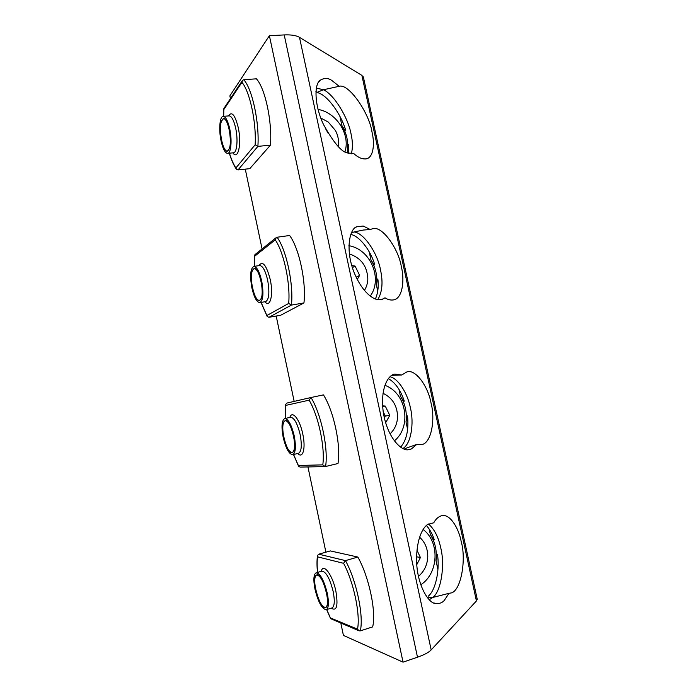 <?xml version="1.0" encoding="UTF-8"?>
<svg xmlns="http://www.w3.org/2000/svg" width="697" height="697" viewBox="0 0 697 697"><rect width="100%" height="100%" fill="white"/><g stroke="black" fill="none" stroke-linecap="round" stroke-linejoin="round"><path stroke-width="1.05" d="M353.771 153.549L347.411 152.922C341.565 152.033 333.636 142.641 323.617 124.754C314.269 105.378 314.051 83.901 320.245 80.233C324.166 77.837 327.991 77.89 331.72 80.382L339.204 86.306C348.596 83.091 369.288 113.019 371.998 131.986C374.969 144.105 373.409 158.167 365.803 158.907C361.935 159.186 357.927 157.409 353.771 153.549M401.733 375.003L406.917 371.876C416.074 368.844 428.411 387.48 431.06 403.145C435.451 419.185 431.399 443.649 421.467 444.608L416.762 444.398L411.413 448.929L408.721 449.609C402.727 451.769 387.785 439.528 383.315 412.58C379.813 386.112 389.379 374.42 394.79 374.115L401.733 375.003L391.871 375.334M230.428 98.591L229.862 95.881L269.39 35.695L284.219 34.928C291.111 34.623 296.199 35.434 299.492 37.35L361.882 75.389L363.59 77.977M340.85 623.205L343.412 635.394L403.04 662.15L417.494 657.201C424.185 654.866 428.742 652.436 431.173 649.9L476.426 600.945L477.079 598.557M370.22 229.522L372.581 228.729C382.104 225.279 398.614 249.038 401.306 266.568C404.922 280.525 402.317 298.969 393.387 299.919C390.599 300.337 387.811 299.64 385.014 297.828L382.601 299.179L379.151 299.736C374.219 300.032 362.684 293.672 353.841 271.813C345.041 248.968 349.85 228.564 356.664 226.795L363.215 226.037L370.22 229.522L363.372 230.036L354.041 231.979C363.747 232.702 377.635 253.255 380.51 269.913C383.184 282.198 382.27 292.095 377.774 299.605M433.743 522.802C435.721 519.108 438.274 516.773 441.401 515.797C449.591 513.079 458.696 527.821 461.257 541.761C466.546 560.074 460.761 592.511 450.367 593.069L449.016 593.321L444.198 600.544C442.186 602.774 439.441 603.776 435.982 603.558C428.62 603.977 417.085 584.957 416.597 560.963C416.327 537.84 423.419 527.019 427.74 524.432L433.743 522.802M339.204 86.306L323.373 89.765C333.776 94.078 348.308 117.898 351.07 134.033C352.76 141.508 352.848 148.095 351.349 153.81M315.907 91.577L317.091 92.361L323.373 89.765L316.342 88.049M428.463 523.978C434.379 529.154 438.465 537.099 440.722 547.816C445.104 564.544 441.271 591.23 432.854 597.425L449.016 593.321M429.213 599.768L432.854 597.425L427.47 597.834M390.041 376.728C398.597 378.663 407.797 394.032 410.394 407.823C414.279 423.088 411.064 444.059 402.892 448.485M382.087 299.353L385.014 297.828M404.818 448.685L416.762 444.398M347.864 153.087L347.324 150.596C347.768 149.019 347.96 142.641 348.718 144.645L348.613 153.331M347.324 150.596C348.561 141.953 346.757 133.615 341.922 125.599L339.927 116.373M317.091 92.361L320.01 93.537C328.792 97.449 340.432 113.933 345.032 128.161L345.424 129.442C345.79 132.691 343.011 127.028 341.922 125.599M437.916 569.501L436.017 560.693C436.427 558.881 436.601 552.268 437.594 555.352L437.768 556.694C439.502 571.845 435.276 590.638 428.289 596.162M436.017 560.693C437.106 551.092 435.224 542.379 430.363 534.555L429.16 529.006M426.372 525.503C429.439 528.84 431.913 533.118 433.795 538.328L434.153 539.452C434.327 541.857 431.46 535.906 430.363 534.555M325.9 552.172L307.952 466.929M294.16 401.394L276.195 316.037M262.072 248.942L245.274 169.144M403.04 662.15L269.39 35.695M407.597 429.291L406.011 421.964C407.153 412.694 405.297 404.112 400.444 396.218L398.972 389.405M377.73 291.172L376.458 285.282C377.643 276.326 375.814 267.875 370.97 259.911L369.227 251.878M406.011 421.964C406.438 420.239 406.612 413.704 407.527 416.414L407.684 417.669C408.669 430.685 406.307 440.521 400.601 447.169M388.342 378.593C394.955 382.426 400.095 389.423 403.772 399.581L404.138 400.749C404.382 403.45 401.542 397.595 400.444 396.218M376.458 285.282C376.885 283.627 377.077 277.179 377.905 279.532L378.044 280.691C378.619 287.817 377.722 293.916 375.361 298.978M350.722 234.453C358.903 235.708 369.724 249.247 374.184 262.865L374.568 264.093C374.873 267.082 372.059 261.314 370.97 259.911M351.401 232.798L354.041 231.979M326.571 593.138C323.6 581.429 320.289 575.382 316.647 574.981C314.452 576.384 314.12 581.167 315.671 589.348C318.581 600.988 321.901 607.043 325.63 607.523C327.799 606.137 328.113 601.345 326.571 593.138M314.966 589.104C318.259 602.286 322.023 609.143 326.257 609.692C328.714 608.124 329.062 602.696 327.32 593.4C323.948 580.131 320.202 573.274 316.081 572.829C313.589 574.415 313.223 579.843 314.966 589.104M358.798 630.707L330.605 618.648L330.369 617.89L357.5 629.156C360.576 614.632 353.675 582.1 343.586 563.315L345.477 560.623L357.849 557.051L330.343 550.918L318.738 554.193L317.492 555.509L317.544 556.833C316.987 561.181 317.013 566.365 317.614 572.385M357.849 557.051C368.966 576.637 376.45 611.783 372.66 626.891L360.323 630.863L359.147 630.846L357.5 629.156M316.351 575.121C310.775 577.595 320.045 610.25 325.63 607.523L325.76 607.47C331.641 605.606 322.153 572.028 316.647 574.981L316.351 575.121M261.114 281.527C259.153 273.207 256.844 268.876 254.178 268.545C251.147 270.331 250.563 276.657 252.427 287.495C254.37 295.816 256.688 300.154 259.397 300.503C262.403 298.778 262.969 292.452 261.114 281.527M251.87 287.878C254.065 297.305 256.696 302.219 259.772 302.62C263.17 300.668 263.815 293.498 261.715 281.118C259.484 271.691 256.871 266.785 253.856 266.411C250.415 268.441 249.753 275.603 251.87 287.878M268.972 317.292L267.291 316.621L266.873 315.514L288.68 303.439C290.544 283.723 283.897 252.349 275.245 239.855L276.273 237.572L277.101 237.241L289.63 235.499C299.196 248.28 306.41 282.18 303.944 302.951L291.442 305.077L268.972 317.292L280.682 315.253L303.944 302.951M276.047 237.755L255.006 254.605L254.379 255.581L254.466 266.315M288.68 303.439L291.442 305.077C293.698 284.237 286.467 250.136 277.101 237.241M252.419 270.227C248.82 276.988 254.536 301.888 259.397 300.503L261.035 299.03C264.834 292.766 259.04 267.064 254.178 268.545L252.419 270.227M293.568 436.026C291.146 426.12 288.349 421.005 285.186 420.683C282.546 422.251 282.085 427.758 283.792 437.193C286.171 447.073 288.985 452.196 292.217 452.562C294.822 451.029 295.275 445.522 293.568 436.026M283.165 437.272C285.857 448.459 289.046 454.261 292.705 454.688C295.659 452.945 296.173 446.707 294.239 435.947C291.494 424.717 288.331 418.923 284.751 418.557C281.754 420.343 281.222 426.581 283.165 437.272M322.789 464.873C325.246 447.701 318.477 415.76 309.12 400.174L310.967 397.525L323.443 394.885C333.776 411.003 341.121 445.522 338.001 463.514L325.22 466.598L300.102 467.086L298.673 466.38L298.36 465.474L322.789 464.873L325.22 466.598M310.932 397.534L286.964 403.049L285.674 404.365L285.761 418.339M284.123 421.424C279.602 426.285 286.911 454.61 292.217 452.562L293.123 451.97C297.907 447.666 290.457 418.488 285.186 420.683L284.123 421.424M419.585 537.169C425.031 542.179 427.758 548.67 427.758 556.642C427.409 564.788 424.299 571.374 418.418 576.402M423.088 529.493C439.973 541.822 438.796 573.256 420.718 584.818M416.789 564.64L420.413 557.522L416.963 550.186M416.579 556.781L420.413 557.522M229.2 129.572C227.597 122.594 225.715 118.917 223.545 118.551C220.208 120.651 219.555 127.865 221.568 140.184C223.153 147.18 225.044 150.866 227.257 151.24C230.55 149.245 231.195 142.022 229.2 129.572M221.071 140.872C222.866 148.792 225.018 152.965 227.527 153.384C230.977 153.723 232.258 140.367 229.722 128.849C227.91 120.938 225.776 116.774 223.319 116.355C219.747 116.05 218.588 129.607 221.071 140.872M238.017 169.929L236.466 169.301L235.891 167.942L255.154 144.776C256.452 122.602 249.918 91.786 241.946 82.281L242.478 80.425L243.793 79.711L256.4 78.822C265.217 88.388 272.309 121.687 270.462 145.133L257.89 146.387L238.017 169.929L249.787 168.657L270.462 145.133M242.251 80.765L223.868 108.497L223.685 116.329M255.154 144.776L257.89 146.387C259.519 122.829 252.41 89.338 243.793 79.711M221.219 121.478C218.414 129.755 222.927 152.051 227.257 151.24L229.461 148.583C232.45 140.75 227.893 117.671 223.545 118.551L221.219 121.478M382.984 393.265C392.428 397.856 397.29 405.698 397.569 416.797C397.281 423.698 394.755 429.404 389.989 433.926M384.849 385.319C406.334 392.733 412.188 426.599 394.302 440.931M385.607 422.818L389.789 415.395L385.258 406.072L382.583 405.854M384.3 417.773L385.302 416.031L389.789 415.395M382.627 406.517L385.258 406.072M385.302 416.031L383.176 411.666M349.328 253.9C361.107 257.907 367.275 266.28 367.833 279.018C367.676 283.226 366.526 287.025 364.383 290.44M348.875 245.701C370.482 249.125 383.036 278.826 370.246 296.12M357.239 279.453L359.626 275.402L355.113 266.08L351.741 265.548M356.15 277.232L359.626 275.402M352.368 267.604L355.113 266.08M320.786 118.011L328.27 122.062L335.44 130.513C337.627 134.617 338.655 138.869 338.524 143.277L338.184 146.422M318.041 109.42C336.59 112.496 350.556 134.582 344.98 151.746M328.069 133.162L325.281 128.143M431.173 649.9L299.492 37.35M476.426 600.945L361.882 75.389M417.494 657.201L284.219 34.928M331.894 607.958L332.06 607.906C334.56 606.329 334.935 600.91 333.201 591.631C329.82 578.405 326.039 571.584 321.848 571.157L316.211 572.795M321.23 571.34C323.225 562.47 332.617 574.825 335.893 591.291C338.254 605.946 336.712 611.565 331.284 608.15M343.586 563.315L317.544 556.833M326.745 609.544L330.369 617.89M318.738 554.193L345.477 560.623C356.411 580.383 363.912 615.739 360.323 630.863M259.859 302.603L265.609 301.644C269.068 299.684 269.756 292.531 267.657 280.185C265.435 270.776 262.786 265.888 259.737 265.522L259.606 265.54M258.944 265.644C262.612 260.364 266.376 264.973 270.227 279.471C273.642 294.822 270.192 308.379 264.93 301.757M275.245 239.855L254.466 256.4M261.122 302.393L266.873 315.514M292.705 454.688L298.534 453.311C301.531 451.569 302.071 445.331 300.154 434.606C297.401 423.41 294.212 417.634 290.571 417.285L284.751 418.557M289.83 417.451C292.174 409.827 299.832 419.306 302.786 434.074C305.922 448.276 302.907 459.175 297.758 453.494M309.12 400.174L285.753 405.401M293.55 454.488L298.36 465.474M310.993 397.525C321.125 413.791 328.496 448.511 325.586 466.546M227.719 153.366L233.373 152.8C236.884 153.122 238.235 139.792 235.699 128.3C233.887 120.415 231.735 116.268 229.235 115.85L229.008 115.876M228.485 115.92C231.744 110.971 234.985 114.805 238.208 127.42C241.885 143.87 238.095 160.641 232.842 152.852M241.946 82.281L223.676 109.769M229.435 153.192C231.36 159.439 233.512 164.353 235.891 167.942M365.803 158.907L365.228 158.968M320.245 80.233L318.503 82.255M435.982 603.558L433.734 602.914M408.721 449.609L407.902 449.652M477.262 599.394L363.346 76.879M356.664 226.795L355.113 227.814M326.257 609.692L331.999 607.932M326.649 609.57L330.483 618.396M317.501 572.42C316.856 566.138 316.83 560.658 317.423 555.997M253.856 266.411L259.685 265.531M261.009 302.411L267.064 316.246M254.361 266.332L254.361 255.877M293.454 454.514L298.508 466.075M285.657 418.366L285.639 404.739M286.964 403.049L310.967 397.525M223.319 116.355L229.156 115.859M229.33 153.209C231.299 159.718 233.573 164.936 236.152 168.857M223.598 116.338L223.589 109.342M335.44 130.513L328.27 122.062"/></g></svg>

